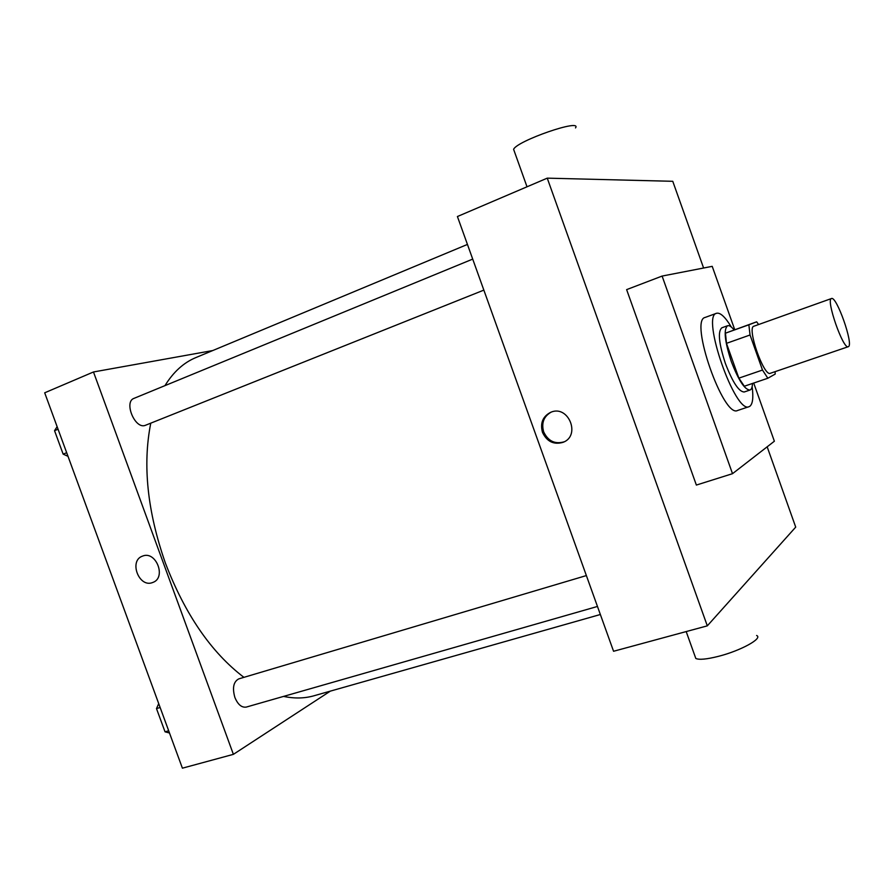 <?xml version="1.0" encoding="UTF-8"?>
<svg xmlns="http://www.w3.org/2000/svg" width="894" height="894" viewBox="0 0 894 894"><rect width="100%" height="100%" fill="white"/><g stroke="black" fill="none" stroke-linecap="round" stroke-linejoin="round"><path stroke-width="1.34" d="M848.451 346.626L848.272 346.704C843.265 349.912 825.564 299.144 831.476 298.54C836.493 295.612 853.759 344.559 848.451 346.626M770.527 373.2L770.315 373.29C763.867 376.944 746.579 327.36 753.888 326.221L831.476 298.54M756.659 321.818L748.859 324.801L750.044 334.993L726.487 343.341L725.459 333.171L756.659 321.818L758.626 324.533M750.044 334.993L762.493 370.049L767.845 378.24L775.21 374.061L775.076 371.669M726.487 343.341L738.869 378.14L762.493 370.049M738.869 378.14L744.322 386.23L767.845 378.24M734.041 329.908C731.393 326.612 729.236 325.226 727.571 325.74C723.469 329.394 724.688 341.273 731.258 361.411C738.522 380.352 744.769 389.896 749.999 390.03C751.519 389.449 752.346 387.27 752.469 383.47M749.999 390.03L744.221 391.985C738.936 391.874 732.655 382.364 725.392 363.456C718.843 343.352 717.659 331.473 721.827 327.807L727.571 325.74M725.459 333.171L748.859 324.801M752.133 386.621C753.541 397.551 752.748 404.122 749.753 406.345L749.105 406.658C735.304 414.492 700.851 315.727 716.53 313.28C720.285 312.352 725.235 316.957 731.37 327.081M749.105 406.658L737.584 410.491C723.38 418.448 689.062 320.041 705.12 317.448L716.53 313.28M753.698 383.045L774.372 441.223L732.51 473.686L662.108 276.067L712.216 266.345L734.723 329.662M732.51 473.686L696.37 485.062L626.627 289.622L662.108 276.067M703.6 268.021L672.769 181.303L547.251 178.152L707.31 625.845L795.716 527.114L767.164 446.81M542.468 432.327C540.021 423.007 542.814 416.302 550.872 412.223C568.472 404.58 581.1 435.702 563.086 442.329C553.788 444.988 546.916 441.647 542.468 432.327M547.251 178.152L457.415 216.527L613.563 651.268L707.31 625.845M551.218 412.1C543.764 416.38 541.239 422.963 543.653 431.813C548.078 441.111 554.928 444.441 564.203 441.804M756.603 635.489C763.398 638.193 740.746 650.731 718.396 656.352C706.741 659.28 699.22 659.995 695.823 658.476L694.996 656.174M514.251 151.153L513.603 149.332C516.855 140.85 582.497 118.176 575.512 127.92M243.928 677.35C211.23 652.43 185.047 614.334 165.379 563.052C147.354 511.413 142.481 464.802 150.762 423.22M164.954 385.649C173.391 371.971 183.695 362.618 195.853 357.589L467.439 244.431M600.366 614.502L313.839 695.811C304.496 698.471 294.405 698.672 283.566 696.404M483.855 290.114L144.917 425.499C134.659 428.852 123.718 401.741 133.999 398.366L472.714 259.104M597.471 606.456L246.308 707.076C241.693 707.791 237.882 704.595 234.887 697.488C232.194 687.899 233.49 681.697 238.787 678.87L586.375 575.568M212.75 350.549L93.479 371.971L233.39 754.346L330.355 691.118M233.39 754.346L182.398 768.181L44.7 392.801L93.479 371.971M152.863 582.441L152.438 582.597C138.872 587.939 128.658 560.594 142.537 556.113C155.981 550.313 166.72 577.725 152.852 582.441L152.438 582.597C138.872 587.939 128.658 560.594 142.548 556.113M158.719 703.623L156.495 708.573L165.032 731.817L169.491 732.991M156.495 708.573L160.138 707.5M165.032 731.817L168.675 730.778M57.127 426.695L54.545 430.684L63.15 454.13L68 456.32M54.545 430.684L58.065 429.232M63.15 454.13L66.681 452.722M848.272 346.704L770.315 373.29M563.086 442.329L564.192 441.804M695.823 658.476L686.19 631.566M513.603 149.332L527.013 186.801"/></g></svg>
